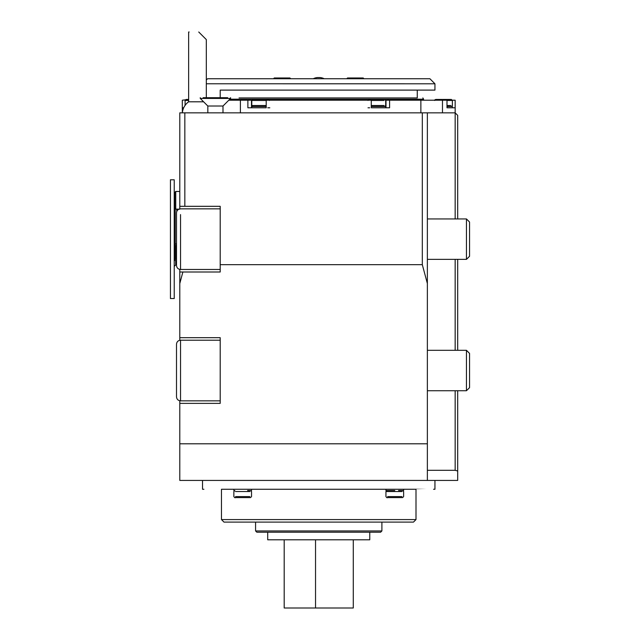 <?xml version="1.0" encoding="UTF-8"?>
<svg xmlns="http://www.w3.org/2000/svg" width="640" height="640" viewBox="0 0 640 640"><rect width="100%" height="100%" fill="white"/><g stroke="black" fill="none" stroke-linecap="round" stroke-linejoin="round"><path stroke-width="0.96" d="M363.96 78.736L363.2 77.976L347.536 77.976L363.2 77.976L355.368 77.976L363.2 77.976L363.96 78.736L429.896 78.736L207.576 78.736L273.512 78.736L274.272 77.976L289.936 77.976L274.272 77.976L289.936 77.976L274.272 77.976L273.512 78.736L365.744 78.736M369.768 532.208L369.768 539.792L267.704 539.792L267.704 532.208M346.776 78.736L347.536 77.976L355.368 77.976L347.536 77.976L346.776 78.736L324.24 78.736A12.632 12.632 0 0 0 320.192 77.56L317.28 77.56A12.632 12.632 0 0 0 313.232 78.736L290.696 78.736L289.936 77.976L290.696 78.736M429.896 78.736L434.944 83.792L206.856 83.784M255.576 522.104L255.576 530.944L381.896 530.944L380.632 532.208L256.84 532.208L255.576 530.944L274.112 530.944M220.208 97.936L220.208 90.104L434.944 90.104L417.264 90.104L417.264 97.936L398.44 97.936M250.528 490.528L251.536 491.536L251.536 496.592L250.528 497.6L235.288 497.6L250.528 497.6M398.56 490.528L402.608 490.528L403.624 491.536L403.624 496.592L402.608 497.6L387.376 497.6L402.608 497.6M170.44 179.792L170.44 298.528L170.44 179.792L174.232 179.792L170.44 179.792M174.232 291.632L174.232 298.528L170.44 298.528L170.44 291.632M451.368 106.528L452.376 105.52L452.376 100.464L451.368 99.456L435.704 99.456L451.368 99.456L435.704 99.456L451.368 99.456L435.704 99.456L451.368 99.456L435.704 99.456L451.368 99.456L452.376 100.464L450.736 100.464M269.472 100.464L268.464 99.456L252.8 99.456L268.464 99.456L252.8 99.456L268.464 99.456L252.8 99.456L251.792 100.464L266.2 100.464M371.272 106.528L385.688 106.528L384.672 106.528L385.688 105.52L385.688 100.464L384.672 99.456L369.008 99.456L384.672 99.456L369.008 99.456L384.672 99.456L369.016 99.456L368 100.464M174.232 179.792L174.232 298.528L174.232 179.792M175.24 243.712L175.24 209.008M176.76 211.48L176.76 209.144M180.544 345.96L180.544 340.208C178.096 340.448 176.744 341.8 176.504 344.256L176.504 396.68L176.504 344.256C176.744 341.8 178.096 340.448 180.544 340.208L220.208 340.208L220.208 345.976M417.264 97.936L239.032 97.936M408.64 519.576L416 519.576L413.472 522.104L224 522.104L221.472 519.576L416 519.576L416 489.264L221.472 489.264L221.472 519.576M176.504 212.888L176.504 265.304L176.504 212.888C176.744 210.432 178.096 209.08 180.544 208.84L220.208 208.84L220.208 214.608M249.84 490.528L247.6 490.528M394.776 490.528L385.936 490.528L386.952 490.528L385.936 491.536L387.568 491.536M403.184 490.528L402.168 490.528M174.736 194.064L174.232 193.56M174.232 245.728L174.736 246.232L174.736 252.8L174.232 252.296M253.416 105.52L251.792 105.52L252.8 106.528L251.792 106.528L266.2 106.528M229.824 99.192L423.576 99.2L423.576 100.208L403.632 100.208M446.992 106.528L452.376 106.528L452.376 107.792M227.664 97.688L203.152 97.688M220.208 97.688L206.312 97.688L206.312 90.104M402.336 489.264L402.168 489.264C445.552 489.264 445.552 489.264 402.176 489.264L242.696 489.264M233.856 490.528L233.856 489.264L234.288 489.264M385.936 490.528L385.936 489.264L387.616 489.264M221.472 489.264L416 489.264M175.744 207.504L175.744 209.144L174.736 208.136L174.736 192.472L175.744 191.464L175.744 193.152L175.624 191.472M427.368 259.368L466.456 259.368L469.56 256.272L469.56 222.048L466.456 218.944L466.456 258.976M427.368 390.736L466.456 390.736L469.56 387.64L469.56 353.416L466.456 350.312L466.456 390.344M269.792 107.792L267.784 107.792M369.696 107.792L368 107.792M420.824 100.208L385.656 100.208M251.824 100.208L228.8 100.208L251.824 100.208M270.728 100.208L366.744 100.208M386 107.792L386 100.208L433.44 100.208M233.84 100.208L228.8 100.208M240.392 100.208L240.392 112.84L420.872 112.84L420.872 100.208L446.992 100.208L446.992 107.792L455.16 107.792L455.16 100.208L452.344 100.208M203.6 101.792L188.632 101.792L188.632 32L189.152 32M198.736 32C185.8 32 185.8 32 198.736 32L206.312 39.576L198.736 32M200.256 97.688L200.256 98.44L220.792 98.44M230.568 97.688L230.568 98.44L200.256 98.44L207.832 106.024L207.832 112.84L240.392 112.84M235.304 489.264C191.92 489.264 191.92 489.264 235.304 489.264M202.528 480.424L202.528 489.264L203.904 489.264M433.568 489.264L434.944 489.264L434.944 480.424L427.368 480.424L457.688 480.424L457.688 470.992L455.16 470.312L455.16 390.736M180.544 340.208L180.544 400.84L220.208 400.84L220.208 395.072M179.792 443.792L427.368 443.792L427.368 480.424L179.792 480.424L179.792 403.368L220.208 403.368L220.208 337.688L220.208 403.368L179.792 403.368L179.792 400.768M220.208 337.688L179.792 337.688L179.792 340.28M179.792 195.576L179.792 194.16M179.792 204.72L179.792 205.688M179.792 209.144L175.744 209.144L175.744 191.464L179.792 191.464L179.792 208.464M455.16 218.944L455.16 112.84L457.688 115.368L457.688 218.944L466.456 218.944L469.56 222.048M457.688 259.368L457.688 350.312L466.456 350.312L469.56 353.416M183.696 107.792L182.312 107.792L182.312 100.208L188.632 99.456L186.104 99.456L185.096 100.464L188.632 100.464M389.592 100.208L389.592 107.792L371.272 107.792L371.272 100.208L266.2 100.208L266.2 107.792L247.88 107.792L247.88 100.208M442.48 100.208L442.48 112.84L455.16 112.84L455.16 107.792M206.312 97.688L206.312 39.576L206.312 80L207.576 78.736M230.568 98.44L222.992 106.024L207.832 106.024M184.84 206.312L179.792 206.312L179.792 112.84L184.84 112.84L184.84 206.312L220.208 206.312L220.208 272L179.792 272L182.88 272L179.792 283.528L179.792 269.4M179.792 206.312L179.792 208.912M457.688 390.736L457.688 470.992M455.16 350.312L455.16 259.368M220.208 206.312L220.208 272L182.88 272M180.544 214.592L180.544 269.472L220.208 269.472L220.208 263.704M220.208 264.672L422.312 264.672L422.312 112.84L427.368 112.84L427.368 283.528L422.312 264.672M184.84 112.84L422.312 112.84M179.792 337.688L179.792 283.528M188.632 101.792A15.16 15.16 0 0 0 182.368 112.84L182.312 107.792M442.48 112.84L420.872 112.84M212.576 112.84L183.104 112.84M222.992 106.024L222.992 112.84L221.536 112.84M209.28 112.84L207.832 112.84M455.16 470.312L427.368 470.312M455.16 112.84L427.368 112.84M427.368 443.792L427.368 283.528M427.368 350.312L466.456 350.312M427.368 218.944L466.456 218.944M284.192 539.792L284.192 608L353.28 608L353.28 539.792M315.536 539.792L315.536 608M249.848 496.592L235.544 496.592M401.928 496.592L387.632 496.592M186.736 100.464L185.096 100.464L185.096 105.52M253.424 100.464L251.792 100.464L251.792 105.52L266.2 105.52M371.272 100.464L384.048 100.464M446.992 100.464L452.376 100.464M249.904 491.536L235.48 491.536M401.992 491.536L385.936 491.536L385.936 496.592C386.72 497.68 387.2 498.016 387.376 497.6M371.272 105.52L384.056 105.52M446.992 105.52L450.744 105.52M176.504 396.8L176.504 396.8C176.744 399.256 178.096 400.6 180.544 400.84L180.544 395.096M175.696 261.264L175.696 264.976L174.232 266.44M175.744 259.624L175.744 245.272M251.472 107.792L251.472 100.208M447.8 106.528L447.8 105.52M176.504 265.432L176.504 265.432C176.744 267.888 178.096 269.232 180.544 269.472L180.544 263.728M434.944 90.104L434.944 83.792M234.864 490.528L233.856 491.536L233.856 496.592C234.64 497.68 235.12 498.016 235.288 497.6M434.728 100.208L434.96 99.776M435.072 99.68L451.368 99.456L435.704 99.456L434.696 100.464M381.896 530.944L381.896 522.104M174.736 207.2L174.232 207.704M422.848 97.936L423.576 99.2M251.536 490.528L251.536 489.264M403.624 489.264L403.624 490.528M179.792 191.464L175.744 191.464L174.736 192.504M175.696 264.976L176.504 264.48M176.504 243.576L174.736 244.616L174.736 260.224L176.504 261.264M251.792 106.528L251.792 107.792M385.688 106.528L385.688 107.792"/></g></svg>
